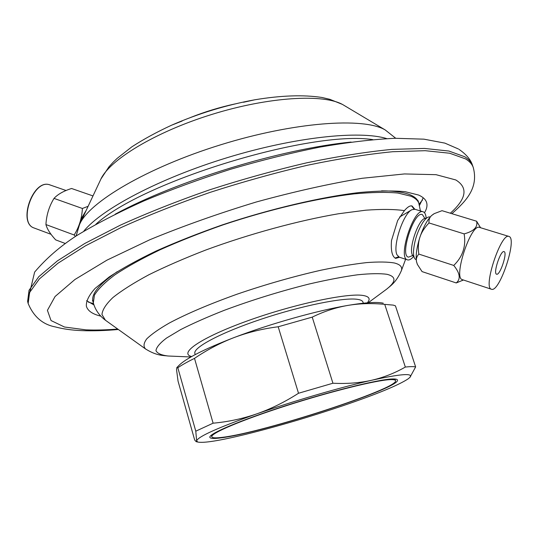 <?xml version="1.0" encoding="UTF-8"?>
<svg xmlns="http://www.w3.org/2000/svg" width="538" height="538" viewBox="0 0 538 538"><rect width="100%" height="100%" fill="white"/><g stroke="black" fill="none" stroke-linecap="round" stroke-linejoin="round"><path stroke-width="0.81" d="M100.767 316.129C92.563 314.158 87.768 310.877 86.383 306.27C85.966 301.28 88.878 295.322 95.112 288.388L109.248 276.929C121.864 268.617 137.533 259.962 156.255 250.964C176.471 241.945 198.482 233.257 222.275 224.911C270.681 208.764 321.267 196.948 359.754 192.476C377.911 190.829 393.029 190.56 405.114 191.676L418.577 195.038C422.888 196.955 425.531 199.369 426.52 202.281C427.528 205.355 426.856 208.838 424.495 212.732M423.218 197.776L419.485 205.429M86.598 300.688L93.975 304.952M399.552 257.265L395.645 258.381C392.128 256.599 390.749 250.647 391.503 240.533L397.663 220.519L404.401 210.627C407.548 206.962 410.104 205.415 412.054 205.987L414.825 209.235M414.025 209.1L411.61 205.872M395.033 258.079L398.497 256.801M430.165 217.029L430.084 217.002C428.194 216.451 425.867 218.132 423.11 222.053C417.582 230.943 414.381 240.654 413.5 251.179C413.366 256.021 414.199 258.832 416.015 259.605L416.156 259.646M412.384 255.644L408.537 257.151C399.283 255.974 414.233 210.163 422.431 214.642L424.637 218.085M426.183 218.435C425.921 214.77 424.973 212.584 423.339 211.864L423.231 211.824C414.052 207.143 397.394 257.736 407.394 259.841L407.629 259.915C409.378 260.305 411.449 259.081 413.843 256.249M423.07 211.777L414.852 209.248L411.859 209.726C403.218 213.539 392.417 246.364 397.01 254.83L399.25 257.164M413.614 255.974C406.513 253.405 419.001 215.785 426.042 218.562M363.325 303.203L362.968 302.107C362.525 300.735 360.682 299.807 357.427 299.336C343.816 297.191 301.105 305.786 260.876 319.296C220.573 332.78 192.725 347.709 194.884 353.493L195.2 354.603M195.785 431.187L213.102 423.191C228.051 421.839 242.591 418.739 256.727 413.883C218.166 427.569 198.139 436.547 196.632 440.824L195.785 431.187L177.822 367.736L176.827 367.568L176.551 369.774L178.044 381.119L194.682 440.044L196.175 441.671L196.632 440.824L197.762 442.048C203.606 443.258 219.47 440.716 245.362 434.435C276.714 426.674 309.417 417.044 343.473 405.551C377.373 393.957 399.035 384.993 408.45 378.658L410.104 377.131C413.07 372.928 400.285 373.971 371.751 380.252C383.675 377.468 394.872 373.069 405.336 367.057C410.259 366.526 413.695 366.479 415.639 366.916L409.969 377.293M332.928 383.231L298.509 393.258C284.763 402.061 270.836 408.934 256.727 413.883C293.439 401.052 340.91 387.199 371.751 380.252C359.801 382.942 346.862 383.937 332.928 383.231L312.228 317.131C323.957 311.408 335.786 307.507 347.73 305.429C359.7 303.432 372.034 303.076 384.737 304.374L393.251 305.113L395.443 305.846L415.639 366.916M392.162 378.987C395.43 378.86 397.199 379.203 397.461 380.016C401.227 387.952 262.403 433.05 220.923 437.871C214.037 438.779 210.351 438.611 209.86 437.367C208.28 433.964 240.284 420.272 285.752 405.672C331.152 391.065 378.261 379.418 392.162 378.987M177.822 367.736C181.958 364.932 187.52 361.812 194.507 358.369C207.164 349.774 220.365 342.834 234.124 337.548C247.91 332.343 262.591 328.752 278.186 326.768L312.228 317.131M177.002 367.393L178.65 365.753C185.523 358.604 204.016 349.202 234.124 337.548C269.962 323.849 316.828 310.648 347.73 305.429C365.221 302.484 377.077 301.737 383.285 303.19M213.102 423.191L194.507 358.369M298.509 393.258L278.186 326.768M405.336 367.057L384.737 304.374M222.571 437.307C263.095 432.626 399.29 388.382 395.531 380.635C395.275 379.835 393.527 379.498 390.299 379.633C376.6 380.077 330.473 391.489 286.075 405.78C241.602 420.057 210.264 433.467 211.804 436.802C212.281 438.013 215.873 438.181 222.571 437.307M79.523 224.602L82.24 216.975L86.235 210.297M75.414 236.424L74.17 234.985C79.153 226.969 81.897 218.132 82.395 208.475L88.124 206.289M65.078 243.405L55.676 239.881C50.33 234.07 47.082 228.966 45.932 224.568C46.443 215.066 49.14 206.336 54.015 198.394C57.795 194.272 63.652 190.97 71.574 188.495L92.987 195.933M74.17 234.985L45.932 224.568M82.395 208.475L54.015 198.394M491.611 289.296C499.654 292.363 517.408 238.892 509.109 236.498L509.009 236.458C501.275 232.019 482.714 287.702 491.396 289.229L491.611 289.296M504.093 251.643C507.744 252.436 500.017 275.745 496.608 274.205L496.561 274.185C492.855 273.479 500.764 249.773 504.086 251.636L504.093 251.643M462.445 279.686L462.29 279.632C452.915 277.857 471.187 222.813 479.64 227.446L508.867 236.411M480.555 227.722L476.601 221.219C478.033 227.036 473.884 231.259 464.146 233.889C466.197 246.182 462.734 256.7 453.749 265.442C460.051 273.21 460.884 279.047 456.251 282.948L422.061 271.603L417.407 264.454L416.506 261.643C415.941 258.98 416.715 256.458 418.813 254.084L453.749 265.442M464.146 233.889L429.008 222.947C424.428 227.762 421.389 232.53 419.902 237.251C418.315 241.945 417.952 247.554 418.813 254.084M476.601 221.219L442.028 210.681L434.28 213.62L431.604 215.523C429.566 217.352 428.705 219.827 429.008 222.947M456.251 282.948L462.969 280.184M417.286 264.165L416.506 261.643C415.558 255.611 416.694 247.48 419.902 237.251C423.359 227.103 427.259 219.86 431.604 215.523L433.675 213.976M451.866 213.68C466.063 201.165 478.773 187.957 473.245 167.439L472.512 165.381C471.362 162.113 468.8 159.248 464.825 156.787L448.88 151.037L424.428 148.427L391.825 149.396C366.344 151.877 338.012 156.343 306.821 162.792C274.615 170.324 242.107 179.376 209.295 189.941C177.17 201.138 147.486 212.893 120.243 225.22L84.789 243.472L57.425 260.869L38.83 276.653L29.045 290.285L27.62 301.401L28.158 303.513C33.686 316.734 42.737 324.535 55.327 326.922C63.161 329.014 72.011 330.251 81.877 330.628C92.879 331.058 105.038 330.682 118.353 329.491M473.245 167.439C472.102 164.191 469.546 161.346 465.578 158.912L449.654 153.229L425.215 150.694L392.619 151.723C367.138 154.238 338.799 158.737 307.601 165.213C275.382 172.765 242.86 181.824 210.035 192.396C177.883 203.586 148.179 215.334 120.916 227.635L85.428 245.839L58.037 263.183L39.415 278.906L29.603 292.464L28.158 303.513M450.34 213.216C466.48 198.744 468.309 187.654 455.807 179.954L436.029 174.675L404.455 173.942L362.175 178.286C329.323 183.747 294.057 191.642 256.37 201.972C218.616 213.445 183.108 226.027 149.853 239.726L106.954 260.15L74.937 279.498L55.078 296.505L47.418 310.339L51.036 320.547L64.459 327.01L85.979 329.855C95.421 330.258 106.006 329.989 117.741 329.054M372.8 139.611C310.688 130.001 141.992 181.582 95.872 224.279M83.726 231.266C101.42 209.188 159.208 178.441 226.942 157.755C294.663 137.029 359.761 130.203 386.775 138.616M76.114 235.98L79.537 224.568C88.44 202.416 147.002 167.58 220.593 144.823C294.158 121.965 363.782 117.116 385.208 129.947L395.726 138.266M80.101 223.364L100.472 179.995C108.622 160.432 154.789 132.092 211.838 114.433C268.852 96.699 324.111 93.599 343.089 104.802L385.363 130.035M190.297 117.587C204.776 111.817 219.625 107.277 234.857 103.968M182.167 121.016L171.44 125.267C198.24 113.558 226.021 105.065 254.783 99.792L243.519 102.26M419.102 204.104L422.518 200.008M93.551 303.64L88.42 302.154M92.449 300.426L92.993 301.623C90.909 294.286 98.992 284.299 117.244 271.656M381.576 190.842C394.623 190.903 404.26 192.274 410.494 194.964C414.811 196.847 417.461 199.235 418.436 202.127L418.221 200.829M420.427 210.963L418.846 203.337C417.878 200.452 415.235 198.078 410.918 196.215L397.831 193.028C386.15 191.985 371.59 192.268 354.152 193.875C317.238 198.206 268.966 209.517 222.853 224.945C200.183 232.92 179.221 241.212 159.961 249.834C142.119 258.435 127.183 266.714 115.145 274.676C104.971 282.282 98.071 289.108 94.432 295.147L93.33 302.86C95.206 309.747 99.234 315.544 105.421 320.231L106.1 320.722M367.326 302.827C370.682 298.967 369.303 296.525 363.184 295.49C347.521 292.712 293.264 304.313 247.332 320.924C201.252 337.501 178.192 353.392 191.676 356.526M383.466 291.502L386.56 289.222C396.23 281.63 396.398 276.66 387.064 274.319C380.117 273.331 370.258 273.492 357.481 274.797C343.197 276.788 326.983 279.881 308.846 284.084C280.016 291.32 251.912 300.036 224.514 310.224C207.574 316.902 192.974 323.351 180.707 329.579L166.498 338.086C159.853 343.143 156.35 347.34 155.966 350.655C157.311 353.419 161.366 355.201 168.125 356.008L171.965 356.169M401.173 271.192L401.375 270.654C402.585 267.043 400.279 264.494 394.448 263.001C387.831 261.845 378.577 261.703 366.687 262.591C353.399 264.091 338.18 266.626 321.038 270.197C293.714 276.411 265.839 284.367 237.413 294.071C209.719 303.977 187.022 313.627 169.315 323.029C159.04 328.926 151.528 334.199 146.78 338.839C143.653 343.029 143.209 346.378 145.455 348.893L145.926 349.229M404.401 210.627C394.529 209.201 381.644 209.06 365.753 210.197L338.456 213.768C298.422 220.573 249.343 233.936 205.698 250.056C184.521 258.26 165.556 266.512 148.811 274.797C133.72 282.921 121.763 290.493 112.953 297.514C106.06 304.091 102.395 309.754 101.964 314.515L105.421 320.231L145.455 348.893C156.814 356.062 163.639 355.376 168.125 356.008L190.889 356.976M34.365 228.099L34.089 227.991C17.915 223.068 33.107 179.504 49.2 184.662L66.053 190.506M472.512 165.381C470.851 159.799 466.372 154.467 459.069 149.389M27.62 301.401L34.627 272.094C46.053 258.59 60.014 246.465 76.517 235.725C95.643 224.138 118.078 212.544 143.821 200.95C171.111 189.564 199.961 179.026 230.378 169.322C261.024 160.351 290.843 152.947 319.841 147.116C347.676 142.321 372.767 139.376 395.121 138.279L423.957 139.167L444.879 143.121L458.389 148.972M115.226 214.171C177.244 180.66 280.95 148.952 351.099 142.059M100.976 178.919L108.911 166.894L113.215 162.16L117.055 158.461L131.884 146.82C143.491 139.288 156.679 132.099 171.44 125.267M342.242 104.325L329.807 99.308L322.054 97.492C303.614 94.648 281.192 95.414 254.783 99.792M418.846 203.337L418.436 202.127M368.227 302.753L386.56 289.222C389.929 286.196 395.968 282.948 401.375 270.654L405.612 259.255M93.33 302.86L92.993 301.623M424.475 218.038L425.047 218.327M412.088 255.678L413.816 256.122M399.082 257.103L407.394 259.841M399.633 217.016L411.462 209.961M425.706 218.515L425.309 218.428M410.104 377.131L410.588 376.6M197.762 442.048L196.175 441.671M395.006 379.021L395.531 380.635M211.333 435.175L211.804 436.802M51.036 234.312L34.089 227.991C17.613 223.001 32.784 179.41 49.153 184.648L49.886 184.857M462.29 279.632L491.396 289.229M463.346 279.982L462.229 280.58M417.185 263.95L417.407 264.454"/></g></svg>
